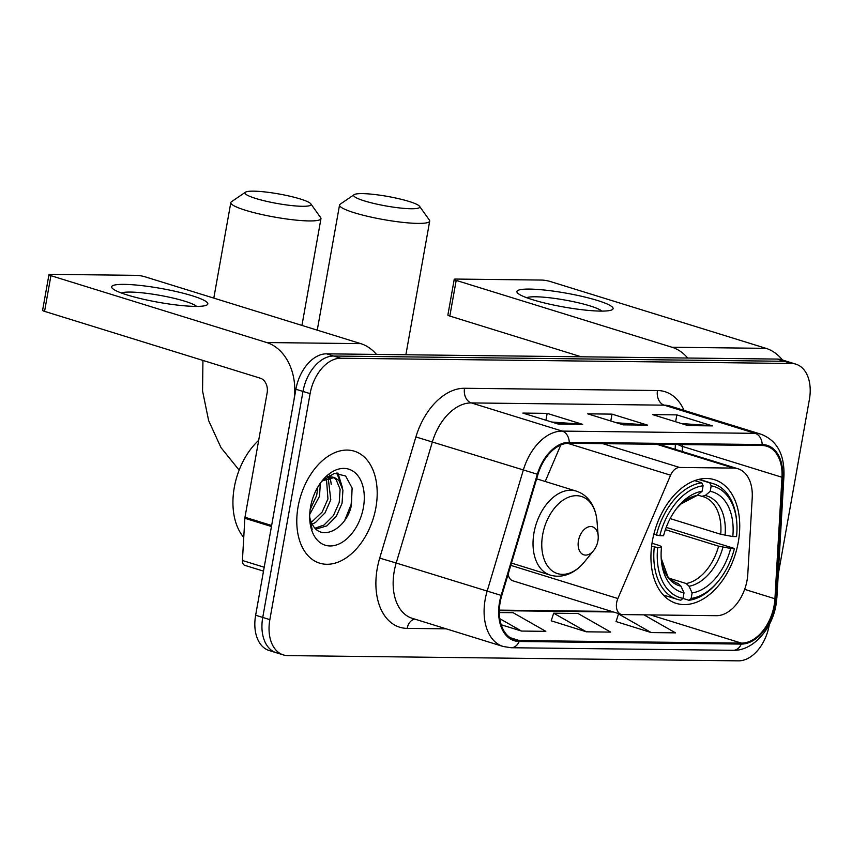 <?xml version="1.0" encoding="UTF-8"?>
<svg xmlns="http://www.w3.org/2000/svg" width="852" height="852" viewBox="0 0 852 852"><rect width="100%" height="100%" fill="white"/><g stroke="black" fill="none" stroke-linecap="round" stroke-linejoin="round"><path stroke-width="1.28" d="M747.066 580.287A36.625 23.739 107.2 0 0 747.8 574.088L752.209 497.856A36.625 23.739 107.2 0 0 738.002 468.781A36.625 23.739 107.2 0 0 733.519 468.089L679.598 467.46A12.205 7.913 107.2 0 0 670.588 475.192L617.87 598.541A12.205 7.913 107.2 0 0 621.151 614.367A12.205 7.913 107.2 0 0 622.642 614.59L716.394 615.687A36.625 23.739 107.2 0 0 747.066 580.287M738.301 542.042A64.709 41.94 107.2 0 0 714.487 479.729A64.709 41.94 107.2 0 0 652.376 541.041A64.709 41.94 107.2 0 0 676.19 603.354A64.709 41.94 107.2 0 0 738.301 542.042M675.125 449.302L675.402 444.499L675.146 449.313M508.175 574.11A12.205 7.913 107.2 0 0 512.798 580.787L621.151 614.367M560.786 445.01L545.195 481.497M778.259 574.291L809.4 399.439A36.625 23.739 107.2 0 0 795.928 364.177L781.71 359.768A36.625 23.739 107.2 0 0 777.226 359.075L326.572 353.836A36.625 23.739 107.2 0 0 295.9 389.236L255.643 615.229A36.625 23.739 107.2 0 0 269.115 650.502L276.218 652.707A36.625 23.739 107.2 0 1 262.746 617.434A36.625 23.739 107.2 0 0 276.218 652.707L283.322 654.9A36.625 23.739 107.2 0 0 287.806 655.603L738.471 660.843A36.625 23.739 107.2 0 0 769.143 625.443L769.313 624.484M788.814 361.972A36.625 23.739 107.2 0 0 784.33 361.28L333.675 356.029A36.625 23.739 107.2 0 0 303.003 391.43L262.746 617.434L303.003 391.43A36.625 23.739 107.2 0 1 333.675 356.029L784.33 361.28A36.625 23.739 107.2 0 1 788.814 361.972M375.892 507.632A58.607 37.978 107.2 0 0 354.336 451.198A58.607 37.978 107.2 0 0 298.083 506.727A58.607 37.978 107.2 0 0 319.649 563.161A58.607 37.978 107.2 0 0 375.892 507.632A58.607 37.978 107.2 0 0 354.336 451.198A58.607 37.978 107.2 0 0 298.083 506.727A58.607 37.978 107.2 0 0 319.649 563.161A58.607 37.978 107.2 0 0 375.892 507.632M774.148 605.367A39.064 25.326 -72.8 0 1 741.432 643.122L519.347 640.544A39.064 25.326 -72.8 0 1 514.565 639.799A39.064 25.326 -72.8 0 1 501.764 595.569L537.953 474.415A39.064 25.326 -72.8 0 1 569.093 443.264L762.029 445.5A39.064 25.326 -72.8 0 1 766.811 446.246A39.064 25.326 -72.8 0 1 781.966 477.258L774.937 598.754A39.064 25.326 -72.8 0 1 774.148 605.367M774.798 605.367A40.044 25.954 107.2 0 0 775.608 598.594L782.637 477.099A40.044 25.954 107.2 0 0 762.199 444.552L569.264 442.305A40.044 25.954 107.2 0 0 537.346 474.245L501.146 595.399A40.044 25.954 107.2 0 0 519.177 641.492L741.261 644.08A40.044 25.954 107.2 0 0 774.798 605.367M616.049 621.566L651.194 632.567L675.508 632.855L643.91 614.846M551.212 620.81L586.346 631.811L610.66 632.099L577.986 613.472L553.672 613.195L551.18 620.916M795.928 364.177A36.625 23.739 107.2 0 0 791.444 363.474L340.779 358.234A36.625 23.739 107.2 0 0 310.107 393.635L269.85 619.638A36.625 23.739 107.2 0 0 283.322 654.9M688.054 425.606L652.536 414.594L676.85 414.881L712.378 425.883L688.054 425.606M558.369 424.094L522.851 413.082L547.165 413.369L582.683 424.371L558.369 424.094M623.217 424.85L587.688 413.838L612.002 414.125L647.531 425.127L623.217 424.85M501.21 624.772L521.509 631.055L545.823 631.343L513.149 612.716L499.325 612.556M612.002 414.125L610.777 420.995M616.582 422.794L646.274 424.892A9.766 7.306 90.7 0 1 647.531 425.127M547.165 413.369L545.94 420.238M551.745 422.038L581.426 424.136A9.766 7.306 90.7 0 1 582.683 424.371M676.85 414.881L675.625 421.751M681.43 423.55L711.111 425.649A9.766 7.306 90.7 0 1 712.378 425.883M586.346 631.811L553.672 613.195M651.194 632.567L618.52 613.941L619.851 613.962M618.52 613.941L616.017 621.672M521.509 631.055L499.815 618.701M529.486 289.084A48.841 7.029 -169.9 0 1 588.498 297.955A48.841 7.029 -169.9 0 1 611.225 310.128A48.841 7.029 -169.9 0 1 600.532 311.097A48.841 7.029 -169.9 0 1 552.863 304.878A48.841 7.029 -169.9 0 1 518.176 293.546A48.841 7.029 -169.9 0 1 529.486 289.084M601.832 311.108A39.064 5.623 10.1 0 0 574.504 301.917A39.064 5.623 10.1 0 0 535.61 296.784A39.064 5.623 10.1 0 0 526.653 297.71M782.466 360.002A48.841 36.519 -89.3 0 0 766.023 348.351L550.211 281.49A6.102 0.884 10.1 0 0 541.712 280.063L455.799 279.062A6.102 0.884 10.1 0 0 454.222 279.371A6.102 0.884 10.1 0 0 456.182 280.393L449.824 316.071L581.256 356.796M687.713 358.032A48.841 36.519 -89.3 0 0 671.994 347.254L456.182 280.393M449.824 316.071A6.102 0.884 -169.9 0 1 447.875 315.048L454.222 279.371M362.313 193.617A33.579 4.835 10.1 0 0 354.155 194.661A33.579 4.835 10.1 0 0 372.186 203.053A33.579 4.835 10.1 0 0 411.154 208.751A33.579 4.835 10.1 0 0 419.557 206.312A33.579 4.835 10.1 0 0 396.808 198.26A33.579 4.835 10.1 0 0 362.313 193.617M419.557 206.312L429.376 220.072A45.784 6.592 -169.9 0 1 429.696 221.105A45.784 6.592 -169.9 0 1 417.917 223.394A45.784 6.592 -169.9 0 1 367.776 216.355A45.784 6.592 -169.9 0 1 339.543 205.044A45.784 6.592 -169.9 0 1 340.193 204.192L354.155 194.661M698.683 479.431L709.844 482.892L711.196 485.832A58.117 37.669 107.2 0 1 736.767 522.436A58.117 37.669 107.2 0 1 736.543 536.59L732.795 536.547A52.504 34.027 107.2 0 0 710.217 491.338L705.222 495.523L701.771 496.311L697.607 495.023M670.151 518.602L720.717 534.268L732.795 536.547M666.211 527.377L734.424 548.486A58.117 37.669 107.2 0 1 718.705 580.723L717.831 581.799A60.556 39.245 107.2 0 1 688.938 600.287L682.942 598.423M654.283 547.027A60.556 39.245 107.2 0 0 677.415 599.382A60.556 39.245 107.2 0 0 680.833 600.191L683.038 598.349A58.117 37.669 107.2 0 1 657.691 547.591L651.61 546.196M653.825 534.332L659.81 535.695A58.117 37.669 107.2 0 1 703.092 485.736L701.739 482.796A60.556 39.245 107.2 0 0 656.402 535.131M701.739 482.796L694.753 480.635M736.767 522.436L736.66 521.051A60.556 39.245 107.2 0 0 713.262 483.691A60.556 39.245 107.2 0 0 709.844 482.892M657.691 547.591L661.44 547.634A52.504 34.027 107.2 0 0 661.301 559.849A52.504 34.027 107.2 0 0 684.018 592.843L683.038 598.349M703.092 485.736L702.112 491.242A52.504 34.027 107.2 0 0 677.617 507.196A52.504 34.027 107.2 0 0 663.559 535.738L659.81 535.695M710.217 491.338L711.196 485.832M684.018 592.843L680.95 586.155L678.128 583.428L675.221 582.534M652.014 543.256L659.171 545.472L661.12 546.43L661.44 547.634M697.117 495.427A46.966 30.438 107.2 0 0 676.616 508.463L680.908 504.033L697.117 495.427L702.112 491.242M720.717 534.268A45.177 29.277 107.2 0 0 703.315 496.716L701.771 496.311M688.938 600.287L691.142 598.445A58.117 37.669 107.2 0 0 718.705 580.723M691.142 598.445L692.122 592.939A52.504 34.027 107.2 0 0 730.675 548.443L734.424 548.486M669.171 578.242L686.233 583.524L689.055 586.251L692.122 592.939M730.675 548.443L718.598 546.164L665.38 529.678M253.587 191.157A33.579 4.835 10.1 0 0 245.429 192.211A33.579 4.835 10.1 0 0 263.46 200.593A33.579 4.835 10.1 0 0 302.428 206.29A33.579 4.835 10.1 0 0 310.831 203.852A33.579 4.835 10.1 0 0 288.082 195.8A33.579 4.835 10.1 0 0 253.587 191.157M310.831 203.852L320.65 217.622A45.784 6.592 -169.9 0 1 320.97 218.644A45.784 6.592 -169.9 0 1 309.191 220.934A45.784 6.592 -169.9 0 1 259.051 213.895A45.784 6.592 -169.9 0 1 230.817 202.595A45.784 6.592 -169.9 0 1 231.467 201.732L245.429 192.211M578.455 540.711A14.654 9.5 107.2 0 0 582.278 554.088A14.654 9.5 107.2 0 0 593.62 550.562A14.654 9.5 107.2 0 0 597.902 540.935A14.654 9.5 107.2 0 0 598.179 535.865A14.654 9.5 107.2 0 0 588.924 526.76A14.654 9.5 107.2 0 0 578.455 540.711M124.211 284.366A48.841 7.029 -169.9 0 1 183.223 293.237A48.841 7.029 -169.9 0 1 205.96 305.41A48.841 7.029 -169.9 0 1 195.268 306.379A48.841 7.029 -169.9 0 1 147.588 300.17A48.841 7.029 -169.9 0 1 112.901 288.828A48.841 7.029 -169.9 0 1 124.211 284.366M196.556 306.39A39.064 5.623 10.1 0 0 169.228 297.199A39.064 5.623 10.1 0 0 130.335 292.066A39.064 5.623 10.1 0 0 121.378 293.003M271.628 525.503L293.78 401.132A48.841 36.519 -89.3 0 0 266.729 342.547L50.918 275.675L44.56 311.363L260.371 378.224A12.205 9.127 90.7 0 1 267.134 392.868L244.982 517.249L271.628 525.503A6.102 3.962 107.2 0 0 271.5 526.536M376.467 354.411A48.841 36.519 -89.3 0 0 360.747 343.633L144.936 276.772A6.102 0.884 10.1 0 0 136.448 275.345L50.524 274.344A6.102 0.884 10.1 0 0 48.958 274.653A6.102 0.884 10.1 0 0 50.918 275.675M44.56 311.363A6.102 0.884 -169.9 0 1 42.6 310.341L48.958 274.653M263.492 571.128L244.78 565.334A6.102 3.962 -72.8 0 1 242.415 560.488L244.854 518.282A6.102 3.962 -72.8 0 1 244.982 517.249M258.678 440.335A61.046 39.565 107.2 0 0 234.289 487.45A61.046 39.565 107.2 0 0 243.747 537.41M320.373 483.127L319.489 496.301L309.734 514.384M317.807 487.088L316.678 495.427L310.149 509.613M328.169 477.61L330.778 499.794L324.985 512.915L315.591 522.382L312.237 524.161M326.412 478.302L327.956 498.921L322.162 512.041L311.331 522.361M321.215 481.987L322.482 480.847L334.367 477.482L338.926 480.485L342.93 490.113L342.057 503.287L336.263 516.408L326.87 525.876L316.049 529.081M327.605 476.257L334.367 477.482M332.919 477.163L336.103 479.612L340.108 489.24L339.234 502.414L333.441 515.535L324.048 525.002L315.123 528.176M309.681 516.823A27.594 17.881 107.2 0 0 312.492 524.598C321.545 542.298 346.615 528.581 351.375 505.47L352.121 487.994L345.614 475.991L334.463 473.307L322.375 480.688M363.41 507.494A39.799 25.794 107.2 0 0 353.016 471.167A39.799 25.794 107.2 0 0 322.205 480.72A39.799 25.794 107.2 0 0 310.565 506.876A39.799 25.794 107.2 0 0 309.83 520.647A39.799 25.794 107.2 0 0 334.964 545.376A39.799 25.794 107.2 0 0 363.41 507.494M309.755 519.539L312.183 529.348L309.734 518.964M352.153 488.175L351.152 504.448L344.783 520.21M336.796 473.02L340.587 482.796M328.904 477.408L329.298 479.293M337.893 473.02L342.536 487.919M329.5 475.128L329.873 476.257M330.139 477.163L331.258 484.426M733.519 468.089L656.679 444.275M679.598 467.46L602.758 443.647M670.588 475.192L567.645 443.306M617.87 598.541L510.785 565.366M777.226 359.075L791.444 363.474M255.643 615.229L269.85 619.638M295.9 389.236L310.107 393.635M326.572 353.836L340.779 358.234M741.432 643.122L650.385 614.92M446.182 628.84L407.181 628.382A12.205 9.127 90.7 0 1 414.679 619.074M407.181 628.382A61.046 39.565 -72.8 0 1 377.244 568.433A61.046 39.565 -72.8 0 1 379.704 558.113L415.893 436.959A61.046 39.565 -72.8 0 1 464.553 388.278L657.488 390.525A61.046 39.565 -72.8 0 1 684.028 410.376M501.146 595.399L396.201 563.023A48.841 31.652 107.2 0 0 394.231 571.287A48.841 31.652 107.2 0 0 412.208 618.307L503.149 646.487A48.841 31.652 -72.8 0 1 487.142 591.203L523.33 470.048A48.841 31.652 -72.8 0 1 562.267 431.101L755.202 433.348A12.205 9.127 90.7 0 1 762.199 444.552M519.177 641.492A12.205 9.127 90.7 0 1 511.104 647.733L733.189 650.31C752.742 651.045 772.008 629.426 776.023 604.845L776.928 597.209A12.205 3.312 -176.7 0 1 775.608 598.594M569.264 442.305A12.205 9.127 -89.3 0 0 562.267 431.101L471.316 402.921A48.841 31.652 107.2 0 0 432.39 441.868L396.201 563.023L379.704 558.113M537.346 474.245L415.893 436.959M776.928 597.209L783.957 475.714A12.205 3.312 -176.7 0 1 782.637 477.099M657.488 390.525A12.205 9.127 90.7 0 0 664.251 405.169L755.202 433.348A48.841 31.652 -72.8 0 1 761.177 434.275L670.236 406.095A48.841 31.652 107.2 0 0 664.251 405.169L471.316 402.921A12.205 9.127 90.7 0 1 464.553 388.278M733.189 650.31A12.205 9.127 -89.3 0 0 741.261 644.08M519.347 640.544L510.199 637.711M499.336 610.65L613.44 611.981M774.937 598.754L744.648 589.36M781.966 477.258L682.495 446.437A39.064 25.326 107.2 0 0 682.569 444.584M682.207 451.496L682.495 446.437A21.982 5.975 3.3 0 1 677.936 444.531M622.471 424.615L646.274 424.892M687.308 425.372L711.111 425.649M557.623 423.859L581.426 424.136M671.994 347.254L766.023 348.351M703.315 496.716A45.177 29.277 107.2 0 0 702.25 496.428M678.128 583.428A45.177 29.277 107.2 0 1 676.584 583.024L670.375 579.424L667.925 576.793L661.184 558.23A46.966 30.438 107.2 0 0 680.95 586.155M725.063 535.258A46.966 30.438 107.2 0 0 705.222 495.523M689.055 586.251A46.966 30.438 107.2 0 0 722.943 547.154M686.233 583.524A45.177 29.277 107.2 0 0 718.598 546.164M536.632 478.835L576.197 491.093C582.204 493.01 587.092 496.769 590.851 502.371C594.366 507.76 596.421 514.086 597.018 521.371A40.374 26.167 107.2 0 0 571.522 496.279A40.374 26.167 107.2 0 0 542.66 534.715A40.374 26.167 107.2 0 0 553.204 571.564A40.374 26.167 107.2 0 0 584.461 561.873L593.62 550.562M576.197 491.093A43.953 28.489 107.2 0 0 534.002 532.745A43.953 28.489 107.2 0 0 550.179 575.068C556.218 576.879 562.373 576.548 568.635 574.056C574.589 571.596 579.871 567.538 584.461 561.873M266.729 342.547L360.747 343.633M271.447 526.515L244.854 518.282M242.415 560.488L264.184 567.24M738.002 468.781L659.001 444.307M783.957 475.714C784.554 454.34 776.96 440.537 761.177 434.275M503.149 646.487L511.104 647.733M499.347 610.128L611.693 611.427M317.253 330.161L339.543 205.044M663.303 595.015L677.415 599.382M699.141 479.325L713.262 483.691M405.882 354.752L429.696 221.105M213.799 298.104L230.817 202.595M511.466 563.076L550.179 575.068M598.179 535.865L597.018 521.371M301.949 325.421L320.97 218.644M239.146 470.134L220.987 447.609L208.644 420.632L202.552 390.962L202.936 360.428"/></g></svg>
